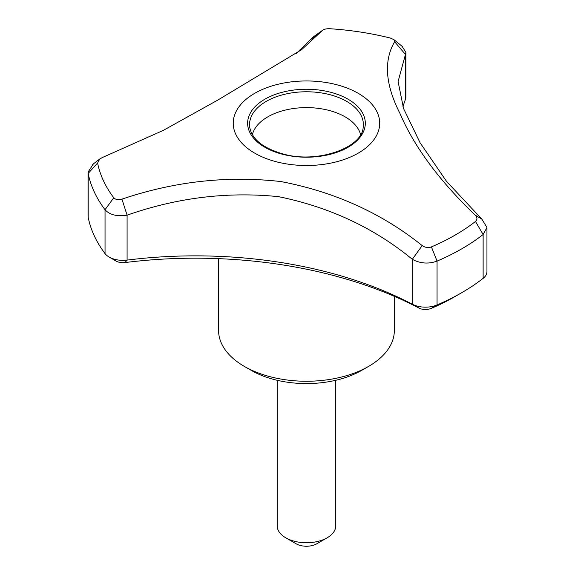 <?xml version="1.0" encoding="UTF-8"?>
<svg xmlns="http://www.w3.org/2000/svg" width="575" height="575" viewBox="0 0 575 575"><rect width="100%" height="100%" fill="white"/><g stroke="black" fill="none" stroke-linecap="round" stroke-linejoin="round"><path stroke-width="0.86" d="M218.586 258.649L218.586 330.51A87.874 50.737 0 0 0 244.325 366.39L251.232 370.372A78.114 45.094 0 0 0 361.697 370.372L368.604 366.39A87.874 50.737 0 0 0 394.342 330.51L394.342 296.333M335.757 380.291L335.757 525.837A29.289 16.912 180 0 1 327.175 537.79A29.289 16.912 180 0 1 285.753 537.798A29.289 16.912 180 0 1 285.753 537.79A29.289 16.912 180 0 1 277.172 525.837L277.172 380.291M327.175 537.79L316.825 543.77A14.648 8.453 180 0 1 296.111 543.77L285.753 537.79M422.172 245.583C425.098 247.602 428.174 248.048 431.408 246.905L437.058 261.1C428.497 264.191 420.253 263.587 412.318 259.296L412.318 304.225A322.216 186.027 0 0 0 127.089 260.101L127.089 215.172L121.95 199.144C174.592 181.333 227.628 175.483 281.053 181.578C334.858 191.942 381.901 213.275 422.172 245.583L412.318 259.296C374.303 228.009 329.741 207.137 278.616 196.672C227.585 191.468 177.078 197.635 127.089 215.172C117.084 216.703 109.732 214.892 105.038 209.738A219.693 126.838 180 0 1 88.176 173.406L88.047 172.126L93.351 163.925M88.047 172.263L88.047 215.984A19.528 11.277 0 0 0 88.176 217.257A219.693 126.838 0 0 0 105.038 253.589A19.528 11.277 0 0 0 109.135 257.061A19.528 11.277 0 0 0 127.089 260.101L125.019 262.567A331.976 191.662 0 0 1 418.887 308.027A9.761 5.635 0 0 0 431.257 308.387A209.925 121.203 0 0 0 454.911 296.628L461.811 292.639A219.693 126.838 0 0 0 483.129 278.357A19.528 11.277 0 0 0 486.953 271.652L486.953 227.528L483.129 234.507A219.693 126.838 180 0 1 437.058 261.1L437.058 304.951A219.693 126.838 0 0 0 461.811 292.639M296.075 53.691L313.023 37.116L322.827 30.108L301.523 49.738L217.86 100.043L163.199 130.432L102.594 157.421L99.741 158.987L97.621 163.005A210.184 121.347 0 0 0 113.757 197.764C115.517 199.676 118.249 200.136 121.95 199.144M402.004 46.208L405.893 52.339L405.447 54.46M431.408 246.905A210.184 121.347 0 0 0 475.482 221.461C477.537 219.557 477.401 217.415 475.072 215.043C439.163 180.507 414.137 146.654 399.984 113.476C385.308 84.69 383.518 60.763 394.63 41.716L405.447 54.467L405.447 99.396A19.528 11.277 0 0 0 405.893 97.003L405.893 52.339M405.447 99.396A322.216 186.027 0 0 0 402.938 106.778M405.447 54.467L398.087 81.557L403.571 108.553L420.045 142.701L446.538 181.377L481.872 219.14L486.953 227.528M475.482 221.461L483.129 234.507L483.129 278.357M475.072 215.043L481.872 219.14M310.428 39.761L322.367 30.532C323.747 29.203 326.341 28.606 330.165 28.75A210.184 121.347 0 0 1 390.368 38.065L393.882 39.632L394.63 41.716M88.176 217.257L88.176 173.406L97.621 163.005M105.038 253.589L105.038 209.731L113.757 197.764M109.135 257.061L116.035 261.043A9.761 5.635 0 0 0 125.019 262.567M251.232 370.372L244.325 366.39A87.874 50.737 0 0 0 368.604 366.39M360.575 134.636A54.675 31.568 0 0 0 306.468 107.611A54.675 31.568 0 0 0 252.353 134.636M254.682 153.13A73.233 42.277 0 0 0 366.253 147.646A73.233 42.277 0 0 0 338.035 85.086A73.233 42.277 0 0 0 246.675 98.821A73.233 42.277 0 0 0 254.682 153.13M418.887 308.027L412.318 304.225A19.528 11.277 0 0 0 437.058 304.951L431.257 308.387M348.076 99.209A58.844 33.975 180 0 1 321.698 156.048A58.844 33.975 180 0 1 249.629 114.439A58.844 33.975 180 0 1 348.076 99.209M346.703 101.394A56.903 32.854 180 0 1 363.148 127.535C362.149 147.495 318.104 163.753 283.82 154.172C263.451 148.415 252.109 139.538 249.78 127.535A56.903 32.854 180 0 1 282.382 94.861A56.903 32.854 180 0 1 346.703 101.394M301.523 49.738L301.041 50.097M99.748 158.987L92.69 164.436M402.593 46.69L393.882 39.632"/></g></svg>
